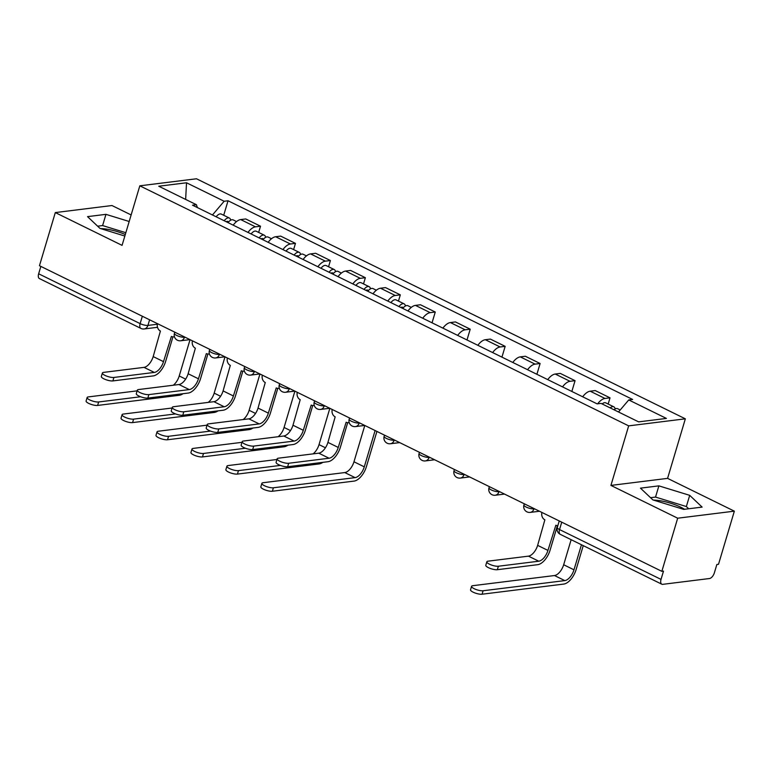 <?xml version="1.0" encoding="UTF-8"?>
<svg xmlns="http://www.w3.org/2000/svg" width="773" height="773" viewBox="0 0 773 773"><rect width="100%" height="100%" fill="white"/><g stroke="black" fill="none" stroke-linecap="round" stroke-linejoin="round"><path stroke-width="1.16" d="M653.533 500.112A22.581 6.136 -163.4 0 1 680.839 507.233A22.581 6.136 -163.4 0 1 684.549 509.281M131.139 214.942L111.969 205.531L55.308 212.575L39.462 265.719L661.843 571.334L677.689 518.2L734.35 511.156L667.582 478.371L685.342 418.821L196.487 178.776L139.816 185.82L628.671 425.865L610.921 485.415L677.689 518.2M734.35 511.156L718.513 564.29L716.861 564.493L714.387 572.774A5.788 2.937 116.2 0 1 709.498 578.523L662.741 584.34A5.788 2.937 116.2 0 1 661.785 584.195L560.29 534.356A5.788 2.937 -63.8 0 1 559.536 529.573L661.031 579.402A5.788 2.937 116.2 0 0 661.785 584.195M100.606 228.595A22.581 6.136 -163.4 0 1 125.303 234.519M55.308 212.575L122.066 245.36L139.816 185.82M142.338 316.234L140.135 323.626A5.788 2.937 -63.8 0 0 140.889 328.409L39.404 278.57A5.788 2.937 -63.8 0 1 38.65 273.787L140.135 323.626A5.788 1.575 16.6 0 0 147.923 325.414L157.354 324.245M40.853 266.395L38.65 273.787M661.031 579.402L663.495 571.131L661.843 571.334M597.664 403.806A13.315 6.744 -63.8 0 1 604.979 398.462L610.013 397.834L595.229 390.568L590.185 391.196A13.315 6.744 116.2 0 0 582.697 396.791M608.158 404.057L610.013 397.834M562.541 386.887A13.315 6.744 -63.8 0 1 570.03 381.302L575.064 380.674L560.28 373.407L555.236 374.035A13.315 6.744 116.2 0 0 547.748 379.63M571.846 391.457L575.064 380.674M527.592 369.726A13.315 6.744 -63.8 0 1 535.071 364.131L540.114 363.513L525.331 356.247L520.287 356.875A13.315 6.744 116.2 0 0 512.799 362.469M536.897 374.296L540.114 363.513M492.643 352.565A13.315 6.744 -63.8 0 1 500.121 346.971L505.165 346.343L490.382 339.086L485.338 339.714A13.315 6.744 116.2 0 0 477.849 345.299M501.948 357.136L505.165 346.343M457.684 335.405A13.315 6.744 -63.8 0 1 465.172 329.81L470.216 329.182L455.432 321.926L450.388 322.554A13.315 6.744 116.2 0 0 442.9 328.139M466.998 339.975L470.216 329.182M422.734 318.234A13.315 6.744 -63.8 0 1 430.223 312.65L435.267 312.021L420.473 304.765L415.439 305.383A13.315 6.744 116.2 0 0 407.951 310.978M432.049 322.814L435.267 312.021M387.785 301.074A13.315 6.744 -63.8 0 1 395.274 295.489L400.317 294.861L385.524 287.595L380.49 288.223A13.315 6.744 116.2 0 0 373.001 293.817M398.462 301.084L400.317 294.861M352.836 283.913A13.315 6.744 -63.8 0 1 360.324 278.328L365.368 277.7L350.575 270.434L345.541 271.062A13.315 6.744 116.2 0 0 338.052 276.657M363.513 283.913L365.368 277.7M317.887 266.753A13.315 6.744 -63.8 0 1 325.375 261.158L330.409 260.54L315.626 253.273L310.591 253.902A13.315 6.744 116.2 0 0 303.103 259.496M328.564 266.753L330.409 260.54M282.937 249.592A13.315 6.744 -63.8 0 1 290.426 243.997L295.46 243.369L280.676 236.113L275.642 236.741A13.315 6.744 116.2 0 0 268.154 242.326M293.614 249.592L295.46 243.369M247.988 232.431A13.315 6.744 -63.8 0 1 255.476 226.837L260.511 226.209L245.727 218.952L240.693 219.58A13.315 6.744 116.2 0 0 233.204 225.165M258.655 232.431L260.511 226.209M618.506 411.98L628.758 399.941L666.403 418.425L638.643 421.874L601.008 403.39L597.123 403.873L192.516 205.183L196.39 204.7L158.755 186.225L186.515 182.776L224.151 201.251L212.459 214.981M628.758 399.941L632.643 399.457L228.035 200.767L224.151 201.251M685.342 418.821L628.671 425.865M667.582 478.371L610.921 485.415M640.469 488.149L652.885 499.909L683.709 509.388L702.116 507.098L689.7 495.338L658.876 485.859L640.469 488.149M129.188 221.493L105.949 214.343L87.542 216.633L99.959 228.393L124.849 236.045M223.706 215.271L228.035 200.767M197.395 207.589L196.39 204.7M185.646 199.424L186.515 182.776M688.695 508.76L686.356 506.547L655.533 497.078L650.547 497.696M655.533 497.078L658.876 485.859M686.356 506.547L689.7 495.338M125.844 232.702L102.606 225.561L97.62 226.18M102.606 225.561L105.949 214.343M557.401 525.65L550.096 550.163A14.619 7.411 -63.8 0 1 537.728 564.677L497.339 569.701A6.657 1.807 -163.4 0 1 489.937 568.319A6.657 1.807 -163.4 0 1 485.802 565.266L486.835 561.797A6.657 1.807 16.6 0 0 490.981 564.85A6.657 1.807 16.6 0 0 498.372 566.232L538.762 561.208A10.861 5.498 116.2 0 0 547.941 550.424L555.845 525.225A5.788 4.735 -97.1 0 0 557.845 525.659M538.762 561.208L528.461 556.145L488.063 561.169A6.657 1.807 16.6 0 0 486.835 561.797M541.931 512.451A5.788 4.735 -97.1 0 0 544.868 519.833L537.641 545.361A10.861 5.498 116.2 0 1 528.461 556.145M583.257 545.632L576.127 569.546A14.619 7.411 -63.8 0 1 563.768 584.069L482.072 594.224A6.657 1.807 -163.4 0 1 474.68 592.843A6.657 1.807 -163.4 0 1 470.535 589.789L471.578 586.321A6.657 1.807 16.6 0 0 475.714 589.374A6.657 1.807 16.6 0 0 483.106 590.756L564.802 580.6A10.861 5.498 116.2 0 0 573.981 569.817L581.451 544.752M571.15 539.689L563.672 564.754A10.861 5.498 116.2 0 1 554.492 575.537L472.805 585.692A6.657 1.807 16.6 0 0 471.578 586.321M613.994 409.767A7.237 3.672 -63.8 0 1 617.627 408.704L620.217 409.97M610.187 407.893A7.237 3.672 -63.8 0 1 613.82 406.83A7.237 3.672 -63.8 0 1 615.144 408.965M602.119 403.931A7.237 3.672 -63.8 0 1 605.761 402.868L613.82 406.83M347.695 422.676L340.391 447.19A14.619 7.411 -63.8 0 1 328.032 461.703L287.643 466.728A6.657 1.807 -163.4 0 1 280.241 465.346A6.657 1.807 -163.4 0 1 276.106 462.293L277.14 458.824A6.657 1.807 16.6 0 0 281.275 461.877A6.657 1.807 16.6 0 0 288.677 463.259L329.066 458.234A10.861 5.498 116.2 0 0 338.245 447.451L346.14 422.251A5.788 4.735 -97.1 0 0 348.449 422.657A5.788 4.735 -97.1 0 0 349.183 422.493M329.066 458.234L318.756 453.171L278.367 458.196A6.657 1.807 16.6 0 0 277.14 458.824M332.235 409.477A5.788 4.735 -97.1 0 0 335.163 416.86L327.936 442.388A10.861 5.498 116.2 0 1 318.756 453.171M376.915 431.421L366.431 466.573A14.619 7.411 -63.8 0 1 354.063 481.096L272.376 491.251A6.657 1.807 -163.4 0 1 264.975 489.869A6.657 1.807 -163.4 0 1 260.839 486.816L261.873 483.347A6.657 1.807 16.6 0 0 266.009 486.401A6.657 1.807 16.6 0 0 273.41 487.782L355.097 477.627A10.861 5.498 116.2 0 0 364.286 466.844L375.108 430.532M364.798 425.469L353.976 461.781A10.861 5.498 116.2 0 1 344.797 472.564L263.1 482.719A6.657 1.807 16.6 0 0 261.873 483.347M402.772 308.437A7.237 3.672 -63.8 0 1 407.931 305.731L411.294 307.383M400.974 307.548A3.479 1.759 -63.8 0 1 402.462 307.239A3.479 1.759 -63.8 0 1 403.062 308.079M398.965 306.562A7.237 3.672 -63.8 0 1 404.124 303.857A7.237 3.672 -63.8 0 1 405.439 305.992M390.906 302.61A7.237 3.672 -63.8 0 1 396.056 299.895L404.124 303.857M312.746 405.516L305.441 430.02A14.619 7.411 -63.8 0 1 293.083 444.543L252.684 449.567A6.657 1.807 -163.4 0 1 245.292 448.185A6.657 1.807 -163.4 0 1 241.157 445.132L242.191 441.663A6.657 1.807 16.6 0 0 246.326 444.707A6.657 1.807 16.6 0 0 253.728 446.098L294.117 441.074A10.861 5.498 116.2 0 0 303.296 430.29L311.19 405.091A5.788 4.735 -97.1 0 0 313.5 405.496A5.788 4.735 -97.1 0 0 314.234 405.332M294.117 441.074L283.807 436.011L243.418 441.035A6.657 1.807 16.6 0 0 242.191 441.663M297.286 392.317A5.788 4.735 -97.1 0 0 300.214 399.699L292.986 425.227A10.861 5.498 116.2 0 1 283.807 436.011M322.853 462.351A14.619 7.411 -63.8 0 1 319.114 463.935L237.427 474.091A6.657 1.807 -163.4 0 1 230.025 472.709A6.657 1.807 -163.4 0 1 225.89 469.655L226.924 466.187A6.657 1.807 16.6 0 0 231.059 469.24A6.657 1.807 16.6 0 0 238.461 470.622L280.396 465.404M276.937 459.491L228.151 465.559A6.657 1.807 16.6 0 0 226.924 466.187M367.822 291.276A7.237 3.672 -63.8 0 1 372.982 288.571L376.345 290.223M313.094 453.877A10.861 5.498 116.2 0 0 319.027 444.62L329.849 408.308M366.016 290.387A3.479 1.759 -63.8 0 1 367.513 290.078A3.479 1.759 -63.8 0 1 368.103 290.909M364.015 289.402A7.237 3.672 -63.8 0 1 369.175 286.696A7.237 3.672 -63.8 0 1 370.489 288.831M355.947 285.44A7.237 3.672 -63.8 0 1 361.107 282.734L369.175 286.696M277.797 388.355L270.492 412.859A14.619 7.411 -63.8 0 1 258.134 427.382L217.735 432.407A6.657 1.807 -163.4 0 1 210.343 431.025A6.657 1.807 -163.4 0 1 206.207 427.971L207.241 424.503A6.657 1.807 16.6 0 0 211.377 427.546A6.657 1.807 16.6 0 0 218.769 428.928L259.168 423.913A10.861 5.498 116.2 0 0 268.347 413.13L276.241 387.93A5.788 4.735 -97.1 0 0 278.551 388.336A5.788 4.735 -97.1 0 0 279.285 388.172M259.168 423.913L248.858 418.85L208.468 423.875A6.657 1.807 16.6 0 0 207.241 424.503M262.337 375.156A5.788 4.735 -97.1 0 0 265.265 382.538L258.037 408.067A10.861 5.498 116.2 0 1 248.858 418.85M287.904 445.19A14.619 7.411 -63.8 0 1 284.164 446.775L202.478 456.93A6.657 1.807 -163.4 0 1 195.076 455.548A6.657 1.807 -163.4 0 1 190.941 452.495L191.975 449.026A6.657 1.807 16.6 0 0 196.11 452.07A6.657 1.807 16.6 0 0 203.512 453.461L245.447 448.243M241.988 442.33L193.202 448.398A6.657 1.807 16.6 0 0 191.975 449.026M332.873 274.115A7.237 3.672 -63.8 0 1 338.033 271.41L341.395 273.062M278.135 436.716A10.861 5.498 116.2 0 0 284.078 427.459L294.899 391.148M331.066 273.227A3.479 1.759 -63.8 0 1 332.564 272.917A3.479 1.759 -63.8 0 1 333.153 273.748M329.066 272.241A7.237 3.672 -63.8 0 1 334.226 269.535A7.237 3.672 -63.8 0 1 335.54 271.671M320.998 268.279A7.237 3.672 -63.8 0 1 326.158 265.574L334.226 269.535M242.848 371.195L235.543 395.699A14.619 7.411 -63.8 0 1 223.184 410.221L182.786 415.246A6.657 1.807 -163.4 0 1 175.394 413.855A6.657 1.807 -163.4 0 1 171.258 410.811L172.292 407.342A6.657 1.807 16.6 0 0 176.428 410.386A6.657 1.807 16.6 0 0 183.819 411.767L224.218 406.753A10.861 5.498 116.2 0 0 233.398 395.969L241.292 370.76A5.788 4.735 -97.1 0 0 243.601 371.166A5.788 4.735 -97.1 0 0 244.336 371.001M224.218 406.753L213.908 401.689L173.519 406.714A6.657 1.807 16.6 0 0 172.292 407.342M227.378 357.996A5.788 4.735 -97.1 0 0 230.315 365.378L223.088 390.906A10.861 5.498 116.2 0 1 213.908 401.689M252.955 428.029A14.619 7.411 -63.8 0 1 249.215 429.614L167.519 439.769A6.657 1.807 -163.4 0 1 160.127 438.378A6.657 1.807 -163.4 0 1 155.991 435.334L157.025 431.865A6.657 1.807 16.6 0 0 161.161 434.909A6.657 1.807 16.6 0 0 168.562 436.291L210.498 431.083M207.038 425.169L158.252 431.237A6.657 1.807 16.6 0 0 157.025 431.865M297.924 256.945A7.237 3.672 -63.8 0 1 303.084 254.24L306.446 255.892M243.186 419.555A10.861 5.498 116.2 0 0 249.128 410.299L259.95 373.987M296.117 256.066A3.479 1.759 -63.8 0 1 297.615 255.747A3.479 1.759 -63.8 0 1 298.204 256.588M294.117 255.08A7.237 3.672 -63.8 0 1 299.277 252.375A7.237 3.672 -63.8 0 1 300.591 254.51M286.049 251.119A7.237 3.672 -63.8 0 1 291.208 248.413L299.277 252.375M207.898 354.024L200.594 378.538A14.619 7.411 -63.8 0 1 188.235 393.061L147.836 398.076A6.657 1.807 -163.4 0 1 140.444 396.694A6.657 1.807 -163.4 0 1 136.299 393.65L137.343 390.172A6.657 1.807 16.6 0 0 141.478 393.225A6.657 1.807 16.6 0 0 148.87 394.607L189.269 389.582A10.861 5.498 116.2 0 0 198.448 378.799L206.343 353.599A5.788 4.735 -97.1 0 0 208.652 354.005A5.788 4.735 -97.1 0 0 209.386 353.841M189.269 389.582L178.959 384.529L138.57 389.544A6.657 1.807 16.6 0 0 137.343 390.172M192.429 340.825A5.788 4.735 -97.1 0 0 195.366 348.208L188.139 373.746A10.861 5.498 116.2 0 1 178.959 384.529M218.005 410.869A14.619 7.411 -63.8 0 1 214.266 412.444L132.57 422.599A6.657 1.807 -163.4 0 1 125.178 421.217A6.657 1.807 -163.4 0 1 121.042 418.174L122.076 414.695A6.657 1.807 16.6 0 0 126.212 417.749A6.657 1.807 16.6 0 0 133.603 419.13L175.548 413.922M172.089 408.009L123.303 414.067A6.657 1.807 16.6 0 0 122.076 414.695M262.975 239.785A7.237 3.672 -63.8 0 1 268.134 237.079L271.497 238.731M208.237 402.395A10.861 5.498 116.2 0 0 214.179 393.128L225.001 356.817M261.168 238.905A3.479 1.759 -63.8 0 1 262.665 238.586A3.479 1.759 -63.8 0 1 263.255 239.427M259.168 237.92A7.237 3.672 -63.8 0 1 264.327 235.214A7.237 3.672 -63.8 0 1 265.641 237.34M251.099 233.958A7.237 3.672 -63.8 0 1 256.259 231.253L264.327 235.214M172.949 336.864L165.644 361.377A14.619 7.411 -63.8 0 1 153.276 375.9L112.887 380.915A6.657 1.807 -163.4 0 1 105.495 379.533A6.657 1.807 -163.4 0 1 101.35 376.48L102.394 373.011A6.657 1.807 16.6 0 0 106.529 376.065A6.657 1.807 16.6 0 0 113.921 377.446L154.32 372.422A10.861 5.498 116.2 0 0 163.499 361.638L171.393 336.439A5.788 4.735 -97.1 0 0 173.703 336.844A5.788 4.735 -97.1 0 0 174.437 336.68M154.32 372.422L144.01 367.368L103.621 372.383A6.657 1.807 16.6 0 0 102.394 373.011M157.479 323.665A5.788 4.735 -97.1 0 0 160.417 331.047L153.189 356.585A10.861 5.498 116.2 0 1 144.01 367.368M183.056 393.699A14.619 7.411 -63.8 0 1 179.317 395.283L97.62 405.439A6.657 1.807 -163.4 0 1 90.228 404.057A6.657 1.807 -163.4 0 1 86.093 401.013L87.127 397.535A6.657 1.807 16.6 0 0 91.262 400.588A6.657 1.807 16.6 0 0 98.654 401.97L140.599 396.752M137.14 390.848L88.354 396.907A6.657 1.807 16.6 0 0 87.127 397.535M228.025 222.624A7.237 3.672 -63.8 0 1 233.185 219.918L236.548 221.571M173.287 385.234A10.861 5.498 116.2 0 0 179.23 375.968L190.052 339.656M226.218 221.735A3.479 1.759 -63.8 0 1 227.716 221.426A3.479 1.759 -63.8 0 1 228.306 222.266M224.218 220.759A7.237 3.672 -63.8 0 1 229.368 218.044A7.237 3.672 -63.8 0 1 230.692 220.179M216.15 216.798A7.237 3.672 -63.8 0 1 221.31 214.092L229.368 218.044M174.795 332.168L174.437 333.376A5.788 1.575 16.6 0 0 176.679 335.443A5.788 1.575 16.6 0 0 184.467 337.231L184.979 337.173M184.544 336.96L184.467 337.231A5.788 4.735 82.9 0 1 180.698 340.777L189.984 339.627M209.744 349.328L209.386 350.546A5.788 1.575 16.6 0 0 211.628 352.604A5.788 1.575 16.6 0 0 219.416 354.401L219.928 354.334M219.503 354.121L219.416 354.401A5.788 4.735 82.9 0 1 215.648 357.947L224.933 356.788M244.693 366.489L244.336 367.706A5.788 1.575 16.6 0 0 246.577 369.774A5.788 1.575 16.6 0 0 254.365 371.562L254.877 371.494M254.452 371.282L254.365 371.562A5.788 4.735 82.9 0 1 250.597 375.108L259.883 373.948M279.652 383.659L279.285 384.867A5.788 1.575 16.6 0 0 281.536 386.935A5.788 1.575 16.6 0 0 289.315 388.722L289.836 388.655M289.402 388.442L289.315 388.722A5.788 4.735 82.9 0 1 285.546 392.269L294.832 391.109M314.601 400.82L314.234 402.028A5.788 1.575 16.6 0 0 316.486 404.095A5.788 1.575 16.6 0 0 324.264 405.883L324.786 405.815M324.351 405.603L324.264 405.883A5.788 4.735 82.9 0 1 320.495 409.429L329.781 408.279M349.551 417.98L349.183 419.188A5.788 1.575 16.6 0 0 351.435 421.256A5.788 1.575 16.6 0 0 359.213 423.044L359.735 422.986M359.3 422.773L359.213 423.044A5.788 4.735 82.9 0 1 355.454 426.59L364.73 425.44M384.5 435.141L384.133 436.349A5.788 1.575 16.6 0 0 386.384 438.417A5.788 1.575 16.6 0 0 394.162 440.204L394.684 440.146M394.249 439.934L394.162 440.204A5.788 4.735 82.9 0 1 390.404 443.75L399.68 442.6M419.449 452.302L419.082 453.519A5.788 1.575 16.6 0 0 421.333 455.577A5.788 1.575 16.6 0 0 429.112 457.374L429.633 457.307M429.199 457.094L429.112 457.374A5.788 4.735 82.9 0 1 425.353 460.921L434.629 459.761M454.398 469.462L454.041 470.68A5.788 1.575 16.6 0 0 456.283 472.747A5.788 1.575 16.6 0 0 464.071 474.535L464.583 474.467M464.148 474.255L464.071 474.535A5.788 4.735 82.9 0 1 460.302 478.081L469.588 476.922M489.348 486.632L488.99 487.84A5.788 1.575 16.6 0 0 491.232 489.908A5.788 1.575 16.6 0 0 499.02 491.696L499.532 491.628M499.097 491.415L499.02 491.696A5.788 4.735 82.9 0 1 495.251 495.242L504.537 494.082M524.297 503.793L523.939 505.001A5.788 1.575 16.6 0 0 526.181 507.069A5.788 1.575 16.6 0 0 533.969 508.856L534.481 508.789M534.046 508.576L533.969 508.856A5.788 4.735 82.9 0 1 530.201 512.402L539.486 511.253M149.595 319.8L147.923 325.414A5.788 4.735 -97.1 0 1 144.155 328.96L157.508 327.298M275.642 236.741L290.426 243.997M310.591 253.902L325.375 261.158M345.541 271.062L360.324 278.328M380.49 288.223L395.274 295.489M415.439 305.383L430.223 312.65M450.388 322.554L465.172 329.81M485.338 339.714L500.121 346.971M520.287 356.875L535.071 364.131M555.236 374.035L570.03 381.302M590.185 391.196L604.979 398.462M240.693 219.58L255.476 226.837M559.246 520.954L557.294 527.505A5.788 1.575 16.6 0 0 559.536 529.573L561.739 522.181M498.372 566.232L497.339 569.701M547.941 550.424L537.641 545.361M483.106 590.756L482.072 594.224M563.672 564.754L573.981 569.817M554.492 575.537L564.802 580.6M288.677 463.259L287.643 466.728M338.245 447.451L327.936 442.388M273.41 487.782L272.376 491.251M353.976 461.781L364.286 466.844M344.797 472.564L355.097 477.627M253.728 446.098L252.684 449.567M303.296 430.29L292.986 425.227M238.461 470.622L237.427 474.091M319.027 444.62L325.443 447.77M218.769 428.928L217.735 432.407M268.347 413.13L258.037 408.067M203.512 453.461L202.478 456.93M284.078 427.459L290.493 430.609M183.819 411.767L182.786 415.246M233.398 395.969L223.088 390.906M168.562 436.291L167.519 439.769M249.128 410.299L255.544 413.449M148.87 394.607L147.836 398.076M198.448 378.799L188.139 373.746M133.603 419.13L132.57 422.599M214.179 393.128L220.595 396.288M113.921 377.446L112.887 380.915M163.499 361.638L153.189 356.585M98.654 401.97L97.62 405.439M179.23 375.968L185.646 379.128M523.939 505.001A5.788 5.788 0 0 0 530.201 512.402M488.99 487.84A5.788 5.788 0 0 0 495.251 495.242M454.041 470.68A5.788 5.788 0 0 0 460.302 478.081M419.082 453.519A5.788 5.788 0 0 0 425.353 460.921M384.133 436.349A5.788 5.788 0 0 0 390.404 443.75M349.183 419.188A5.788 5.788 0 0 0 355.454 426.59M314.234 402.028A5.788 5.788 0 0 0 320.495 409.429M279.285 384.867A5.788 5.788 0 0 0 285.546 392.269M244.336 367.706A5.788 5.788 0 0 0 250.597 375.108M209.386 350.546A5.788 5.788 0 0 0 215.648 357.947M174.437 333.376A5.788 5.788 0 0 0 180.698 340.777M140.889 328.409A5.788 5.788 0 0 0 144.155 328.96M557.294 527.505A5.788 5.788 0 0 0 560.29 534.356M348.449 422.657L349.203 422.56M313.5 405.496L314.253 405.4M278.551 388.336L279.304 388.239M243.601 371.166L244.355 371.079M208.652 354.005L209.406 353.918M173.703 336.844L174.456 336.748"/></g></svg>
